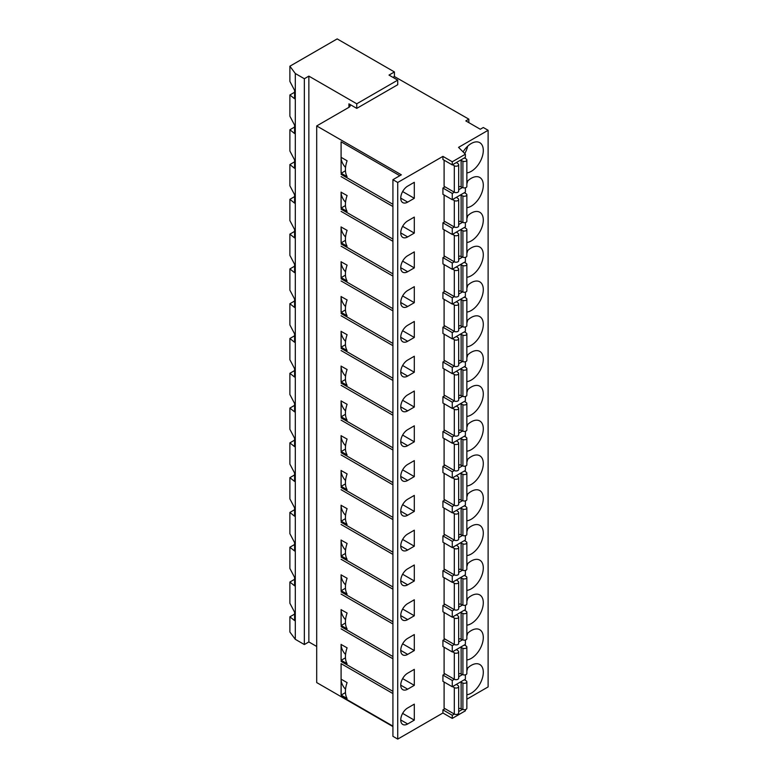 <?xml version="1.0" encoding="UTF-8"?>
<svg xmlns="http://www.w3.org/2000/svg" width="778" height="778" viewBox="0 0 778 778"><rect width="100%" height="100%" fill="white"/><g stroke="black" fill="none" stroke-linecap="round" stroke-linejoin="round"><path stroke-width="1.17" d="M392.919 726.574L316.695 682.569L316.695 125.939L401.351 174.817L392.919 179.689L397.733 182.47L442.925 156.378L452.271 161.775L465.39 154.2L458.553 147.363L488.117 130.286L483.303 127.504L480.289 129.245L465.828 120.901L468.842 119.16L394.427 76.545L394.427 71.946L337.175 38.9L289.883 66.208L295.3 73.511L295.3 639.322L289.883 632.018L289.883 616.818L294.58 614.105M392.919 179.689L392.919 736.319L397.733 739.1L442.925 713.008L452.271 718.405L465.39 710.82L465.39 709.604M466.858 699.189L488.117 686.916L488.117 130.286M289.883 616.818L294.58 620.572L294.58 612.16L289.883 603.251L289.883 582.032L294.58 585.785L294.58 577.364L289.883 568.465L289.883 547.235L294.58 550.999L294.58 542.577L289.883 533.669L289.883 512.449L294.58 516.203L294.58 507.791L289.883 498.883L289.883 477.663L294.58 481.417L294.58 472.995L289.883 464.096L289.883 442.876L294.58 446.63L294.58 438.209L289.883 429.3L289.883 408.08L294.58 411.844L294.58 403.422L289.883 394.514L289.883 373.294L294.58 377.048L294.58 368.636L289.883 359.728L289.883 338.508L294.58 342.262L294.58 333.84L289.883 324.932L289.883 303.712L294.58 307.475L294.58 299.053L289.883 290.145L289.883 268.925L294.58 272.679L294.58 264.267L289.883 255.359L289.883 234.139L294.58 237.893L294.58 229.471L289.883 220.573L289.883 199.343L294.58 203.107L294.58 194.685L289.883 185.777L289.883 164.557L294.58 168.311L294.58 159.898L289.883 150.99L289.883 129.77L294.58 133.524L294.58 125.102L289.883 116.204L289.883 94.984L294.58 92.271M289.883 129.77L294.58 127.057M289.883 164.557L294.58 161.843M289.883 199.343L294.58 196.63M289.883 234.139L294.58 231.426M289.883 268.925L294.58 266.212M289.883 303.712L294.58 300.998M289.883 338.508L294.58 335.795M289.883 373.294L294.58 370.581M289.883 408.08L294.58 405.367M289.883 442.876L294.58 440.154M289.883 477.663L294.58 474.95M289.883 512.449L294.58 509.736M289.883 547.235L294.58 544.522M289.883 582.032L294.58 579.318M289.883 94.984L294.58 98.738L294.58 90.316L289.883 81.408L289.883 66.208M295.3 73.511L304.344 78.734L304.344 644.544L295.3 639.322M304.344 78.734L308.856 76.127L308.856 641.938L304.344 644.544M316.695 646.46L308.856 641.938M308.856 76.127L356.762 103.785L397.733 80.124L389 75.077L394.427 71.946M348.933 103.853A4.26 2.46 180 0 1 350.178 105.594A4.26 2.46 180 0 1 348.933 107.325L348.933 103.853L356.762 108.375L356.762 103.785M356.762 108.375L397.733 84.714L397.733 80.124M392.978 77.372L394.427 76.545M348.933 107.325L316.695 125.939M468.842 119.16L468.842 122.632M442.925 713.008L442.925 709.876L445.006 708.68M397.733 739.1L397.733 182.47M452.271 161.775L452.271 164.907L442.925 159.509L442.925 156.378M442.925 640.304L452.271 645.691L452.271 651.954L442.925 646.557L442.925 640.304L445.006 639.098M442.925 605.508L452.271 610.905L452.271 617.168L442.925 611.771L442.925 605.508L445.006 604.312M442.925 570.721L452.271 576.109L452.271 582.372L442.925 576.984L442.925 570.721L445.006 569.525M442.925 535.935L452.271 541.323L452.271 547.586L442.925 542.198L442.925 535.935L445.006 534.729M442.925 501.139L452.271 506.536L452.271 512.799L442.925 507.402L442.925 501.139L445.006 499.943M442.925 466.353L452.271 471.75L452.271 478.003L442.925 472.616L442.925 466.353L445.006 465.156M442.925 431.566L452.271 436.954L452.271 443.217L442.925 437.829L442.925 431.566L445.006 430.36M442.925 396.77L452.271 402.168L452.271 408.431L442.925 403.033L442.925 396.77L445.006 395.574M442.925 361.984L452.271 367.381L452.271 373.644L442.925 368.247L442.925 361.984L445.006 360.788M442.925 327.198L452.271 332.585L452.271 338.848L442.925 333.461L442.925 327.198L445.006 325.992M442.925 292.411L452.271 297.799L452.271 304.062L442.925 298.664L442.925 292.411L445.006 291.205M442.925 257.615L452.271 263.013L452.271 269.276L442.925 263.878L442.925 257.615L445.006 256.419M442.925 222.829L452.271 228.217L452.271 234.479L442.925 229.092L442.925 222.829L445.006 221.633M442.925 188.043L452.271 193.43L452.271 199.693L442.925 194.306L442.925 188.043L445.006 186.837M466.858 172.92A17.048 9.842 120 0 0 471.254 171.345A17.048 9.842 120 0 0 482.379 156.32A17.048 9.842 120 0 0 479.773 142.666A17.048 9.842 120 0 0 471.254 143.512A17.048 9.842 120 0 0 463.095 151.895M407.682 186.127A9.803 5.66 120 0 0 401.273 194.763A9.803 5.66 120 0 0 402.78 202.611A9.803 5.66 120 0 0 407.682 202.124L414.304 198.302L414.304 182.295L407.682 186.127M444.102 160.19L444.102 186.321L454.303 192.205A2.558 1.478 0 0 0 457.094 192.526A2.558 1.478 0 0 0 458.67 191.164L458.67 164.722A2.558 1.478 0 0 0 458.252 163.915L456.958 162.884A2.986 1.721 0 0 1 456.55 162.437M407.682 220.913A9.803 5.66 120 0 0 401.273 229.549A9.803 5.66 120 0 0 402.78 237.407A9.803 5.66 120 0 0 407.682 236.92L414.304 233.089L414.304 217.091L407.682 220.913M466.858 207.707A17.048 9.842 120 0 0 471.254 206.131A17.048 9.842 120 0 0 482.379 191.116A17.048 9.842 120 0 0 479.773 177.452A17.048 9.842 120 0 0 471.254 178.298A17.048 9.842 120 0 0 466.858 181.789M444.102 194.977L444.102 221.108L454.303 226.991A2.558 1.478 0 0 0 457.094 227.312A2.558 1.478 0 0 0 458.67 225.951L458.67 199.508A2.558 1.478 0 0 0 458.252 198.701L456.958 197.67A2.986 1.721 0 0 1 456.55 197.223M407.682 255.709A9.803 5.66 120 0 0 401.273 264.335A9.803 5.66 120 0 0 402.78 272.193A9.803 5.66 120 0 0 407.682 271.707L414.304 267.885L414.304 251.877L407.682 255.709M466.858 242.493A17.048 9.842 120 0 0 471.254 240.917A17.048 9.842 120 0 0 482.379 225.902A17.048 9.842 120 0 0 479.773 212.248A17.048 9.842 120 0 0 471.254 213.084A17.048 9.842 120 0 0 466.858 216.576M444.102 229.773L444.102 255.894L454.303 261.787A2.558 1.478 0 0 0 457.094 262.108A2.558 1.478 0 0 0 458.67 260.737L458.67 234.304A2.558 1.478 0 0 0 458.252 233.488L456.958 232.457A2.986 1.721 0 0 1 456.55 232.009M407.682 290.495A9.803 5.66 120 0 0 401.273 299.131A9.803 5.66 120 0 0 402.78 306.979A9.803 5.66 120 0 0 407.682 306.493L414.304 302.671L414.304 286.664L407.682 290.495M466.858 277.289A17.048 9.842 120 0 0 471.254 275.713A17.048 9.842 120 0 0 482.379 260.688A17.048 9.842 120 0 0 479.773 247.034A17.048 9.842 120 0 0 471.254 247.881A17.048 9.842 120 0 0 466.858 251.362M444.102 264.559L444.102 290.69L454.303 296.574A2.558 1.478 0 0 0 457.094 296.895A2.558 1.478 0 0 0 458.67 295.533L458.67 269.091A2.558 1.478 0 0 0 458.252 268.284L456.958 267.253A2.986 1.721 0 0 1 456.55 266.805M407.682 325.282A9.803 5.66 120 0 0 401.273 333.918A9.803 5.66 120 0 0 402.78 341.775A9.803 5.66 120 0 0 407.682 341.289L414.304 337.458L414.304 321.46L407.682 325.282M466.858 312.075A17.048 9.842 120 0 0 471.254 310.5A17.048 9.842 120 0 0 482.379 295.475A17.048 9.842 120 0 0 479.773 281.821A17.048 9.842 120 0 0 471.254 282.667A17.048 9.842 120 0 0 466.858 286.158M444.102 299.345L444.102 325.476L454.303 331.36A2.558 1.478 0 0 0 457.094 331.681A2.558 1.478 0 0 0 458.67 330.319L458.67 303.877A2.558 1.478 0 0 0 458.252 303.07L456.958 302.039A2.986 1.721 0 0 1 456.55 301.592M407.682 360.068A9.803 5.66 120 0 0 401.273 368.704A9.803 5.66 120 0 0 402.78 376.562A9.803 5.66 120 0 0 407.682 376.075L414.304 372.244L414.304 356.246L407.682 360.068M466.858 346.862A17.048 9.842 120 0 0 471.254 345.286A17.048 9.842 120 0 0 482.379 330.271A17.048 9.842 120 0 0 479.773 316.607A17.048 9.842 120 0 0 471.254 317.453A17.048 9.842 120 0 0 466.858 320.944M444.102 334.141L444.102 360.263L454.303 366.156A2.558 1.478 0 0 0 457.094 366.467A2.558 1.478 0 0 0 458.67 365.106L458.67 338.673A2.558 1.478 0 0 0 458.252 337.856L456.958 336.825A2.986 1.721 0 0 1 456.55 336.378M407.682 394.864A9.803 5.66 120 0 0 401.273 403.5A9.803 5.66 120 0 0 402.78 411.348A9.803 5.66 120 0 0 407.682 410.862L414.304 407.04L414.304 391.033L407.682 394.864M466.858 381.658A17.048 9.842 120 0 0 471.254 380.072A17.048 9.842 120 0 0 482.379 365.057A17.048 9.842 120 0 0 479.773 351.403A17.048 9.842 120 0 0 471.254 352.249A17.048 9.842 120 0 0 466.858 355.731M444.102 368.928L444.102 395.049L454.303 400.942A2.558 1.478 0 0 0 457.094 401.263A2.558 1.478 0 0 0 458.67 399.902L458.67 373.459A2.558 1.478 0 0 0 458.252 372.652L456.958 371.621A2.986 1.721 0 0 1 456.55 371.164M407.682 429.651A9.803 5.66 120 0 0 401.273 438.286A9.803 5.66 120 0 0 402.78 446.134A9.803 5.66 120 0 0 407.682 445.658L414.304 441.826L414.304 425.819L407.682 429.651M466.858 416.444A17.048 9.842 120 0 0 471.254 414.869A17.048 9.842 120 0 0 482.379 399.843A17.048 9.842 120 0 0 479.773 386.189A17.048 9.842 120 0 0 471.254 387.036A17.048 9.842 120 0 0 466.858 390.517M444.102 403.714L444.102 429.845L454.303 435.729A2.558 1.478 0 0 0 457.094 436.05A2.558 1.478 0 0 0 458.67 434.688L458.67 408.246A2.558 1.478 0 0 0 458.252 407.439L456.958 406.408A2.986 1.721 0 0 1 456.55 405.96M407.682 464.437A9.803 5.66 120 0 0 401.273 473.073A9.803 5.66 120 0 0 402.78 480.93A9.803 5.66 120 0 0 407.682 480.444L414.304 476.613L414.304 460.615L407.682 464.437M466.858 451.23A17.048 9.842 120 0 0 471.254 449.655A17.048 9.842 120 0 0 482.379 434.639A17.048 9.842 120 0 0 479.773 420.976A17.048 9.842 120 0 0 471.254 421.822A17.048 9.842 120 0 0 466.858 425.313M444.102 438.5L444.102 464.631L454.303 470.515A2.558 1.478 0 0 0 457.094 470.836A2.558 1.478 0 0 0 458.67 469.474L458.67 443.032A2.558 1.478 0 0 0 458.252 442.225L456.958 441.194A2.986 1.721 0 0 1 456.55 440.747M407.682 499.233A9.803 5.66 120 0 0 401.273 507.869A9.803 5.66 120 0 0 402.78 515.717A9.803 5.66 120 0 0 407.682 515.231L414.304 511.409L414.304 495.401L407.682 499.233M466.858 486.026A17.048 9.842 120 0 0 471.254 484.441A17.048 9.842 120 0 0 482.379 469.426A17.048 9.842 120 0 0 479.773 455.772A17.048 9.842 120 0 0 471.254 456.608A17.048 9.842 120 0 0 466.858 460.099M444.102 473.296L444.102 499.418L454.303 505.311A2.558 1.478 0 0 0 457.094 505.632A2.558 1.478 0 0 0 458.67 504.261L458.67 477.828A2.558 1.478 0 0 0 458.252 477.021L456.958 475.99A2.986 1.721 0 0 1 456.55 475.533M407.682 534.019A9.803 5.66 120 0 0 401.273 542.655A9.803 5.66 120 0 0 402.78 550.503A9.803 5.66 120 0 0 407.682 550.017L414.304 546.195L414.304 530.188L407.682 534.019M466.858 520.813A17.048 9.842 120 0 0 471.254 519.237A17.048 9.842 120 0 0 482.379 504.212A17.048 9.842 120 0 0 479.773 490.558A17.048 9.842 120 0 0 471.254 491.404A17.048 9.842 120 0 0 466.858 494.886M444.102 508.083L444.102 534.214L454.303 540.097A2.558 1.478 0 0 0 457.094 540.418A2.558 1.478 0 0 0 458.67 539.057L458.67 512.614A2.558 1.478 0 0 0 458.252 511.807L456.958 510.776A2.986 1.721 0 0 1 456.55 510.329M407.682 568.806A9.803 5.66 120 0 0 401.273 577.441A9.803 5.66 120 0 0 402.78 585.299A9.803 5.66 120 0 0 407.682 584.813L414.304 580.981L414.304 564.984L407.682 568.806M466.858 555.599A17.048 9.842 120 0 0 471.254 554.024A17.048 9.842 120 0 0 482.379 539.008A17.048 9.842 120 0 0 479.773 525.345A17.048 9.842 120 0 0 471.254 526.191A17.048 9.842 120 0 0 466.858 529.682M444.102 542.869L444.102 569L454.303 574.884A2.558 1.478 0 0 0 457.094 575.205A2.558 1.478 0 0 0 458.67 573.843L458.67 547.401A2.558 1.478 0 0 0 458.252 546.594L456.958 545.563A2.986 1.721 0 0 1 456.55 545.115M407.682 603.592A9.803 5.66 120 0 0 401.273 612.228A9.803 5.66 120 0 0 402.78 620.085A9.803 5.66 120 0 0 407.682 619.599L414.304 615.777L414.304 599.77L407.682 603.592M466.858 590.385A17.048 9.842 120 0 0 471.254 588.81A17.048 9.842 120 0 0 482.379 573.794A17.048 9.842 120 0 0 479.773 560.141A17.048 9.842 120 0 0 471.254 560.977A17.048 9.842 120 0 0 466.858 564.468M444.102 577.665L444.102 603.786L454.303 609.68A2.558 1.478 0 0 0 457.094 610.001A2.558 1.478 0 0 0 458.67 608.629L458.67 582.197A2.558 1.478 0 0 0 458.252 581.38L456.958 580.349A2.986 1.721 0 0 1 456.55 579.902M407.682 638.388A9.803 5.66 120 0 0 401.273 647.024A9.803 5.66 120 0 0 402.78 654.872A9.803 5.66 120 0 0 407.682 654.386L414.304 650.564L414.304 634.556L407.682 638.388M466.858 625.181A17.048 9.842 120 0 0 471.254 623.596A17.048 9.842 120 0 0 482.379 608.581A17.048 9.842 120 0 0 479.773 594.927A17.048 9.842 120 0 0 471.254 595.773A17.048 9.842 120 0 0 466.858 599.255M444.102 612.451L444.102 638.573L454.303 644.466A2.558 1.478 0 0 0 457.094 644.787A2.558 1.478 0 0 0 458.67 643.425L458.67 616.983A2.558 1.478 0 0 0 458.252 616.176L456.958 615.145A2.986 1.721 0 0 1 456.55 614.698M407.682 673.174A9.803 5.66 120 0 0 401.273 681.81A9.803 5.66 120 0 0 402.78 689.658A9.803 5.66 120 0 0 407.682 689.182L414.304 685.35L414.304 669.352L407.682 673.174M466.858 659.968A17.048 9.842 120 0 0 471.254 658.392A17.048 9.842 120 0 0 482.379 643.367A17.048 9.842 120 0 0 479.773 629.713A17.048 9.842 120 0 0 471.254 630.559A17.048 9.842 120 0 0 466.858 634.051M444.102 647.238L444.102 673.369L454.303 679.252A2.558 1.478 0 0 0 457.094 679.573A2.558 1.478 0 0 0 458.67 678.212L458.67 651.77A2.558 1.478 0 0 0 458.252 650.962L456.958 649.931A2.986 1.721 0 0 1 456.55 649.484M407.682 707.961A9.803 5.66 120 0 0 401.273 716.596A9.803 5.66 120 0 0 402.78 724.454A9.803 5.66 120 0 0 407.682 723.968L414.304 720.136L414.304 704.139L407.682 707.961M466.858 694.754A17.048 9.842 120 0 0 471.254 693.179A17.048 9.842 120 0 0 482.379 678.163A17.048 9.842 120 0 0 479.773 664.5A17.048 9.842 120 0 0 471.254 665.346A17.048 9.842 120 0 0 466.858 668.837M442.925 675.09L452.271 680.478L452.271 686.741L442.925 681.353L442.925 675.09L445.006 673.884M444.102 682.024L444.102 708.155L454.303 714.048A2.558 1.478 0 0 0 457.094 714.36A2.558 1.478 0 0 0 458.67 712.998L458.67 686.556A2.558 1.478 0 0 0 458.252 685.749L456.958 684.718A2.986 1.721 0 0 1 456.55 684.27M442.925 709.876L452.271 715.274L454.352 714.068M452.271 718.405L452.271 715.274M452.271 164.907L465.39 157.331L465.39 154.2M452.271 199.693L465.39 192.117L465.39 187.77M452.271 193.43L454.352 192.234M458.67 189.735L462.531 187.508M452.271 234.479L465.39 226.904L465.39 222.557M452.271 228.217L454.352 227.02M458.67 224.531L462.531 222.294M452.271 269.276L465.39 261.7L465.39 257.343M452.271 263.013L454.352 261.807M458.67 259.317L462.531 257.09M452.271 304.062L465.39 296.486L465.39 292.139M452.271 297.799L454.352 296.603M458.67 294.103L462.531 291.876M452.271 338.848L465.39 331.272L465.39 326.925M452.271 332.585L454.352 331.389M458.67 328.89L462.531 326.663M452.271 373.644L465.39 366.059L465.39 361.712M452.271 367.381L454.352 366.175M458.67 363.686L462.531 361.459M452.271 408.431L465.39 400.855L465.39 396.498M452.271 402.168L454.352 400.962M458.67 398.472L462.531 396.245M452.271 443.217L465.39 435.641L465.39 431.294M452.271 436.954L454.352 435.758M458.67 433.258L462.531 431.031M452.271 478.003L465.39 470.427L465.39 466.08M452.271 471.75L454.352 470.544M458.67 468.055L462.531 465.818M452.271 512.799L465.39 505.223L465.39 500.867M452.271 506.536L454.352 505.33M458.67 502.841L462.531 500.614M452.271 547.586L465.39 540.01L465.39 535.663M452.271 541.323L454.352 540.126M458.67 537.627L462.531 535.4M452.271 582.372L465.39 574.796L465.39 570.449M452.271 576.109L454.352 574.913M458.67 572.423L462.531 570.186M452.271 617.168L465.39 609.582L465.39 605.235M452.271 610.905L454.352 609.699M458.67 607.21L462.531 604.983M452.271 651.954L465.39 644.379L465.39 640.022M452.271 645.691L454.352 644.495M458.67 641.996L462.531 639.769M452.271 686.741L465.39 679.165L465.39 674.818M452.271 680.478L454.352 679.282M458.67 676.782L462.531 674.555M458.67 711.578L462.531 709.341M464.758 153.558A17.048 9.842 120 0 0 467.704 146.176M414.304 198.302L402.634 191.563M399.814 175.711L341.095 141.8L341.095 157.321A9.715 5.611 -120 0 0 341.095 157.428A9.715 5.611 -120 0 0 345.549 167.426M347.095 176.645A21.307 12.302 -60 0 1 347.095 160.783L341.095 157.321L341.095 173.183L347.095 176.645M341.095 157.321L341.095 141.8M341.095 192.108A9.715 5.611 -120 0 0 341.095 192.215L341.095 207.969L347.095 211.431A21.307 12.302 -60 0 1 347.095 195.57L341.095 192.215A9.715 5.611 -120 0 0 345.549 202.212M341.095 226.904A9.715 5.611 -120 0 0 341.095 227.001L341.095 242.765L347.095 246.227A21.307 12.302 -60 0 1 347.095 230.356L341.095 227.001A9.715 5.611 -120 0 0 345.549 237.008M341.095 261.69A9.715 5.611 -120 0 0 341.095 261.797L341.095 277.551L347.095 281.014A21.307 12.302 -60 0 1 347.095 265.152L341.095 261.797A9.715 5.611 -120 0 0 345.549 271.794M341.095 296.476A9.715 5.611 -120 0 0 341.095 296.583L341.095 312.338L347.095 315.8A21.307 12.302 -60 0 1 347.095 299.938L341.095 296.583A9.715 5.611 -120 0 0 345.549 306.581M341.095 331.272A9.715 5.611 -120 0 0 341.095 331.37L341.095 347.134L347.095 350.596A21.307 12.302 -60 0 1 347.095 334.725L341.095 331.37A9.715 5.611 -120 0 0 345.549 341.367M341.095 366.059A9.715 5.611 -120 0 0 341.095 366.156L341.095 381.92L347.095 385.382A21.307 12.302 -60 0 1 347.095 369.521L341.095 366.156A9.715 5.611 -120 0 0 345.549 376.163M341.095 400.845A9.715 5.611 -120 0 0 341.095 400.952L341.095 416.707L347.095 420.169A21.307 12.302 -60 0 1 347.095 404.307L341.095 400.952A9.715 5.611 -120 0 0 345.549 410.949M341.095 435.631A9.715 5.611 -120 0 0 341.095 435.738L341.095 451.493L347.095 454.955A21.307 12.302 -60 0 1 347.095 439.093L341.095 435.738A9.715 5.611 -120 0 0 345.549 445.736M341.095 470.427A9.715 5.611 -120 0 0 341.095 470.525L341.095 486.289L347.095 489.751A21.307 12.302 -60 0 1 347.095 473.89L341.095 470.525A9.715 5.611 -120 0 0 345.549 480.532M341.095 505.214A9.715 5.611 -120 0 0 341.095 505.321L341.095 521.075L347.095 524.537A21.307 12.302 -60 0 1 347.095 508.676L341.095 505.321A9.715 5.611 -120 0 0 345.549 515.318M341.095 540A9.715 5.611 -120 0 0 341.095 540.107L341.095 555.862L347.095 559.324A21.307 12.302 -60 0 1 347.095 543.462L341.095 540.107A9.715 5.611 -120 0 0 345.549 550.104M341.095 574.796A9.715 5.611 -120 0 0 341.095 574.893L341.095 590.658L347.095 594.12A21.307 12.302 -60 0 1 347.095 578.249L341.095 574.893A9.715 5.611 -120 0 0 345.549 584.9M341.095 609.582A9.715 5.611 -120 0 0 341.095 609.689L341.095 625.444L347.095 628.906A21.307 12.302 -60 0 1 347.095 613.045L341.095 609.689A9.715 5.611 -120 0 0 345.549 619.687M341.095 644.369A9.715 5.611 -120 0 0 341.095 644.476L341.095 660.23L347.095 663.692A21.307 12.302 -60 0 1 347.095 647.831L341.095 644.476A9.715 5.611 -120 0 0 345.549 654.473M341.095 694.88L341.095 663.644L392.919 693.558M345.461 692.605L341.182 695.075L347.095 698.488A21.307 12.302 -60 0 1 347.095 682.617L341.095 679.155L341.095 663.644M341.095 679.155A9.715 5.611 -120 0 0 341.095 679.262L341.182 695.075M341.095 176.596L392.919 206.51M341.095 211.383L392.919 241.306M341.095 246.169L392.919 276.093M341.095 280.965L392.919 310.879M341.095 315.751L392.919 345.665M341.095 350.538L392.919 380.461M341.095 385.334L392.919 415.248M341.095 420.12L392.919 450.034M341.095 454.906L392.919 484.83M341.095 489.693L392.919 519.616M341.095 524.489L392.919 554.403M341.095 559.275L392.919 589.189M341.095 594.061L392.919 623.985M341.095 628.857L392.919 658.771M414.304 720.136L402.634 713.397M341.095 679.262A9.715 5.611 -120 0 0 345.549 689.259M414.304 685.35L402.634 678.611M414.304 650.564L402.634 643.824M414.304 615.777L402.634 609.028M414.304 580.981L402.634 574.242M414.304 546.195L402.634 539.455M414.304 511.409L402.634 504.659M414.304 476.613L402.634 469.873M414.304 441.826L402.634 435.087M414.304 407.04L402.634 400.3M414.304 372.244L402.634 365.504M414.304 337.458L402.634 330.718M414.304 302.671L402.634 295.932M414.304 267.885L402.634 261.136M414.304 233.089L402.634 226.349M460.343 160.249A2.986 1.721 0 0 1 461.121 160.482L462.91 161.231L462.91 187.663L461.121 186.915A2.986 1.721 0 0 0 458.67 186.642M462.91 187.663A2.558 1.478 0 0 0 465.526 187.731A2.558 1.478 0 0 0 466.858 186.428L466.858 159.996A2.558 1.478 0 0 0 466.11 158.945L464.349 157.934M452.543 164.751L454.303 165.763A2.558 1.478 0 0 0 457.094 166.084A2.558 1.478 0 0 0 458.67 164.722M462.91 161.231A2.558 1.478 0 0 0 465.526 161.289A2.558 1.478 0 0 0 466.858 159.996M466.858 183.803A17.048 9.842 120 0 0 467.704 180.963M460.343 195.035A2.986 1.721 0 0 1 461.121 195.268L462.91 196.017L462.91 222.459L461.121 221.711A2.986 1.721 0 0 0 458.67 221.429M462.91 222.459A2.558 1.478 0 0 0 465.526 222.518A2.558 1.478 0 0 0 466.858 221.224L466.858 194.782A2.558 1.478 0 0 0 466.11 193.741L464.349 192.72M452.543 199.538L454.303 200.559A2.558 1.478 0 0 0 457.094 200.88A2.558 1.478 0 0 0 458.67 199.508M462.91 196.017A2.558 1.478 0 0 0 465.526 196.075A2.558 1.478 0 0 0 466.858 194.782M466.858 218.599A17.048 9.842 120 0 0 467.704 215.749M460.343 229.821A2.986 1.721 0 0 1 461.121 230.055L462.91 230.803L462.91 257.246L461.121 256.497A2.986 1.721 0 0 0 458.67 256.215M462.91 257.246A2.558 1.478 0 0 0 465.526 257.304A2.558 1.478 0 0 0 466.858 256.011L466.858 229.568A2.558 1.478 0 0 0 466.11 228.528L464.349 227.507M452.543 234.324L454.303 235.345A2.558 1.478 0 0 0 457.094 235.666A2.558 1.478 0 0 0 458.67 234.304M462.91 230.803A2.558 1.478 0 0 0 465.526 230.872A2.558 1.478 0 0 0 466.858 229.568M466.858 253.385A17.048 9.842 120 0 0 467.704 250.545M460.343 264.608A2.986 1.721 0 0 1 461.121 264.841L462.91 265.59L462.91 292.032L461.121 291.283A2.986 1.721 0 0 0 458.67 291.001M462.91 292.032A2.558 1.478 0 0 0 465.526 292.1A2.558 1.478 0 0 0 466.858 290.797L466.858 264.355A2.558 1.478 0 0 0 466.11 263.314L464.349 262.293M452.543 269.12L454.303 270.131A2.558 1.478 0 0 0 457.094 270.452A2.558 1.478 0 0 0 458.67 269.091M462.91 265.59A2.558 1.478 0 0 0 465.526 265.658A2.558 1.478 0 0 0 466.858 264.355M466.858 288.171A17.048 9.842 120 0 0 467.704 285.332M460.343 299.404A2.986 1.721 0 0 1 461.121 299.637L462.91 300.386L462.91 326.818L461.121 326.079A2.986 1.721 0 0 0 458.67 325.797M462.91 326.818A2.558 1.478 0 0 0 465.526 326.886A2.558 1.478 0 0 0 466.858 325.583L466.858 299.151A2.558 1.478 0 0 0 466.11 298.1L464.349 297.089M452.543 303.906L454.303 304.927A2.558 1.478 0 0 0 457.094 305.239A2.558 1.478 0 0 0 458.67 303.877M462.91 300.386A2.558 1.478 0 0 0 465.526 300.444A2.558 1.478 0 0 0 466.858 299.151M466.858 322.967A17.048 9.842 120 0 0 467.704 320.118M460.343 334.19A2.986 1.721 0 0 1 461.121 334.423L462.91 335.172L462.91 361.614L461.121 360.866A2.986 1.721 0 0 0 458.67 360.584M462.91 361.614A2.558 1.478 0 0 0 465.526 361.673A2.558 1.478 0 0 0 466.858 360.379L466.858 333.937A2.558 1.478 0 0 0 466.11 332.896L464.349 331.875M452.543 338.693L454.303 339.714A2.558 1.478 0 0 0 457.094 340.035A2.558 1.478 0 0 0 458.67 338.673M462.91 335.172A2.558 1.478 0 0 0 465.526 335.24A2.558 1.478 0 0 0 466.858 333.937M466.858 357.754A17.048 9.842 120 0 0 467.704 354.904M460.343 368.976A2.986 1.721 0 0 1 461.121 369.21L462.91 369.958L462.91 396.401L461.121 395.652A2.986 1.721 0 0 0 458.67 395.37M462.91 396.401A2.558 1.478 0 0 0 465.526 396.469A2.558 1.478 0 0 0 466.858 395.166L466.858 368.723A2.558 1.478 0 0 0 466.11 367.683L464.349 366.662M452.543 373.479L454.303 374.5A2.558 1.478 0 0 0 457.094 374.821A2.558 1.478 0 0 0 458.67 373.459M462.91 369.958A2.558 1.478 0 0 0 465.526 370.027A2.558 1.478 0 0 0 466.858 368.723M466.858 392.54A17.048 9.842 120 0 0 467.704 389.7M460.343 403.772A2.986 1.721 0 0 1 461.121 404.006L462.91 404.755L462.91 431.187L461.121 430.438A2.986 1.721 0 0 0 458.67 430.166M462.91 431.187A2.558 1.478 0 0 0 465.526 431.255A2.558 1.478 0 0 0 466.858 429.952L466.858 403.519A2.558 1.478 0 0 0 466.11 402.469L464.349 401.458M452.543 408.275L454.303 409.286A2.558 1.478 0 0 0 457.094 409.607A2.558 1.478 0 0 0 458.67 408.246M462.91 404.755A2.558 1.478 0 0 0 465.526 404.813A2.558 1.478 0 0 0 466.858 403.519M466.858 427.326A17.048 9.842 120 0 0 467.704 424.487M460.343 438.559A2.986 1.721 0 0 1 461.121 438.792L462.91 439.541L462.91 465.983L461.121 465.234A2.986 1.721 0 0 0 458.67 464.952M462.91 465.983A2.558 1.478 0 0 0 465.526 466.041A2.558 1.478 0 0 0 466.858 464.748L466.858 438.306A2.558 1.478 0 0 0 466.11 437.265L464.349 436.244M452.543 443.061L454.303 444.082A2.558 1.478 0 0 0 457.094 444.403A2.558 1.478 0 0 0 458.67 443.032M462.91 439.541A2.558 1.478 0 0 0 465.526 439.599A2.558 1.478 0 0 0 466.858 438.306M466.858 462.122A17.048 9.842 120 0 0 467.704 459.273M460.343 473.345A2.986 1.721 0 0 1 461.121 473.578L462.91 474.327L462.91 500.769L461.121 500.021A2.986 1.721 0 0 0 458.67 499.739M462.91 500.769A2.558 1.478 0 0 0 465.526 500.828A2.558 1.478 0 0 0 466.858 499.534L466.858 473.092A2.558 1.478 0 0 0 466.11 472.051L464.349 471.03M452.543 477.848L454.303 478.869A2.558 1.478 0 0 0 457.094 479.19A2.558 1.478 0 0 0 458.67 477.828M462.91 474.327A2.558 1.478 0 0 0 465.526 474.395A2.558 1.478 0 0 0 466.858 473.092M466.858 496.909A17.048 9.842 120 0 0 467.704 494.069M460.343 508.131A2.986 1.721 0 0 1 461.121 508.374L462.91 509.113L462.91 535.556L461.121 534.807A2.986 1.721 0 0 0 458.67 534.525M462.91 535.556A2.558 1.478 0 0 0 465.526 535.624A2.558 1.478 0 0 0 466.858 534.321L466.858 507.888A2.558 1.478 0 0 0 466.11 506.838L464.349 505.817M452.543 512.644L454.303 513.655A2.558 1.478 0 0 0 457.094 513.976A2.558 1.478 0 0 0 458.67 512.614M462.91 509.113A2.558 1.478 0 0 0 465.526 509.182A2.558 1.478 0 0 0 466.858 507.888M466.858 531.695A17.048 9.842 120 0 0 467.704 528.855M460.343 542.927A2.986 1.721 0 0 1 461.121 543.161L462.91 543.91L462.91 570.342L461.121 569.603A2.986 1.721 0 0 0 458.67 569.321M462.91 570.342A2.558 1.478 0 0 0 465.526 570.41A2.558 1.478 0 0 0 466.858 569.117L466.858 542.674A2.558 1.478 0 0 0 466.11 541.624L464.349 540.613M452.543 547.43L454.303 548.451A2.558 1.478 0 0 0 457.094 548.772A2.558 1.478 0 0 0 458.67 547.401M462.91 543.91A2.558 1.478 0 0 0 465.526 543.968A2.558 1.478 0 0 0 466.858 542.674M466.858 566.491A17.048 9.842 120 0 0 467.704 563.642M460.343 577.714A2.986 1.721 0 0 1 461.121 577.947L462.91 578.696L462.91 605.138L461.121 604.389A2.986 1.721 0 0 0 458.67 604.107M462.91 605.138A2.558 1.478 0 0 0 465.526 605.196A2.558 1.478 0 0 0 466.858 603.903L466.858 577.461A2.558 1.478 0 0 0 466.11 576.42L464.349 575.399M452.543 582.216L454.303 583.237A2.558 1.478 0 0 0 457.094 583.558A2.558 1.478 0 0 0 458.67 582.197M462.91 578.696A2.558 1.478 0 0 0 465.526 578.764A2.558 1.478 0 0 0 466.858 577.461M466.858 601.277A17.048 9.842 120 0 0 467.704 598.438M460.343 612.5A2.986 1.721 0 0 1 461.121 612.733L462.91 613.482L462.91 639.924L461.121 639.176A2.986 1.721 0 0 0 458.67 638.894M462.91 639.924A2.558 1.478 0 0 0 465.526 639.993A2.558 1.478 0 0 0 466.858 638.689L466.858 612.247A2.558 1.478 0 0 0 466.11 611.207L464.349 610.185M452.543 617.012L454.303 618.024A2.558 1.478 0 0 0 457.094 618.345A2.558 1.478 0 0 0 458.67 616.983M462.91 613.482A2.558 1.478 0 0 0 465.526 613.55A2.558 1.478 0 0 0 466.858 612.247M466.858 636.064A17.048 9.842 120 0 0 467.704 633.224M460.343 647.296A2.986 1.721 0 0 1 461.121 647.529L462.91 648.278L462.91 674.711L461.121 673.962A2.986 1.721 0 0 0 458.67 673.69M462.91 674.711A2.558 1.478 0 0 0 465.526 674.779A2.558 1.478 0 0 0 466.858 673.476L466.858 647.043A2.558 1.478 0 0 0 466.11 645.993L464.349 644.981M452.543 651.799L454.303 652.82A2.558 1.478 0 0 0 457.094 653.131A2.558 1.478 0 0 0 458.67 651.77M462.91 648.278A2.558 1.478 0 0 0 465.526 648.337A2.558 1.478 0 0 0 466.858 647.043M466.858 670.86A17.048 9.842 120 0 0 467.704 668.01M460.343 682.082A2.986 1.721 0 0 1 461.121 682.316L462.91 683.065L462.91 709.507L461.121 708.758A2.986 1.721 0 0 0 458.67 708.476M462.91 709.507A2.558 1.478 0 0 0 465.526 709.565A2.558 1.478 0 0 0 466.858 708.272L466.858 681.829A2.558 1.478 0 0 0 466.11 680.789L464.349 679.768M452.543 686.585L454.303 687.606A2.558 1.478 0 0 0 457.094 687.927A2.558 1.478 0 0 0 458.67 686.556M462.91 683.065A2.558 1.478 0 0 0 465.526 683.123A2.558 1.478 0 0 0 466.858 681.829M407.682 202.124L400.748 198.127M345.461 170.771L341.182 173.241M407.682 723.968L400.748 719.971M407.682 689.182L400.748 685.175M345.461 657.818L341.182 660.289M407.682 654.386L400.748 650.389M345.461 623.022L341.182 625.493M407.682 619.599L400.748 615.602M345.461 588.236L341.182 590.706M407.682 584.813L400.748 580.806M345.461 553.45L341.182 555.92M407.682 550.017L400.748 546.02M345.461 518.654L341.182 521.124M407.682 515.231L400.748 511.234M345.461 483.867L341.182 486.338M407.682 480.444L400.748 476.437M345.461 449.081L341.182 451.551M407.682 445.658L400.748 441.651M345.461 414.295L341.182 416.765M407.682 410.862L400.748 406.865M345.461 379.499L341.182 381.969M407.682 376.075L400.748 372.079M345.461 344.712L341.182 347.183M407.682 341.289L400.748 337.282M345.461 309.926L341.182 312.396M407.682 306.493L400.748 302.496M345.461 275.13L341.182 277.6M407.682 271.707L400.748 267.71M345.461 240.344L341.182 242.814M407.682 236.92L400.748 232.914M345.461 205.557L341.182 208.027M454.303 165.763L454.303 192.205M461.121 160.482L461.121 186.915M454.303 200.559L454.303 226.991M461.121 195.268L461.121 221.711M454.303 235.345L454.303 261.787M461.121 230.055L461.121 256.497M454.303 270.131L454.303 296.574M461.121 264.841L461.121 291.283M454.303 304.927L454.303 331.36M461.121 299.637L461.121 326.079M454.303 339.714L454.303 366.156M461.121 334.423L461.121 360.866M454.303 374.5L454.303 400.942M461.121 369.21L461.121 395.652M454.303 409.286L454.303 435.729M461.121 404.006L461.121 430.438M454.303 444.082L454.303 470.515M461.121 438.792L461.121 465.234M454.303 478.869L454.303 505.311M461.121 473.578L461.121 500.021M454.303 513.655L454.303 540.097M461.121 508.374L461.121 534.807M454.303 548.451L454.303 574.884M461.121 543.161L461.121 569.603M454.303 583.237L454.303 609.68M461.121 577.947L461.121 604.389M454.303 618.024L454.303 644.466M461.121 612.733L461.121 639.176M454.303 652.82L454.303 679.252M461.121 647.529L461.121 673.962M454.303 687.606L454.303 714.048M461.121 682.316L461.121 708.758M392.919 204.293L341.095 174.369M392.919 726.127L341.095 696.213M392.919 691.341L341.095 661.417M392.919 656.544L341.095 626.63M392.919 621.758L341.095 591.844M392.919 586.972L341.095 557.048M392.919 552.185L341.095 522.262M392.919 517.389L341.095 487.475M392.919 482.603L341.095 452.689M392.919 447.817L341.095 417.893M392.919 413.021L341.095 383.107M392.919 378.234L341.095 348.32M392.919 343.448L341.095 313.524M392.919 308.662L341.095 278.738M392.919 273.866L341.095 243.952M392.919 239.079L341.095 209.165"/></g></svg>
